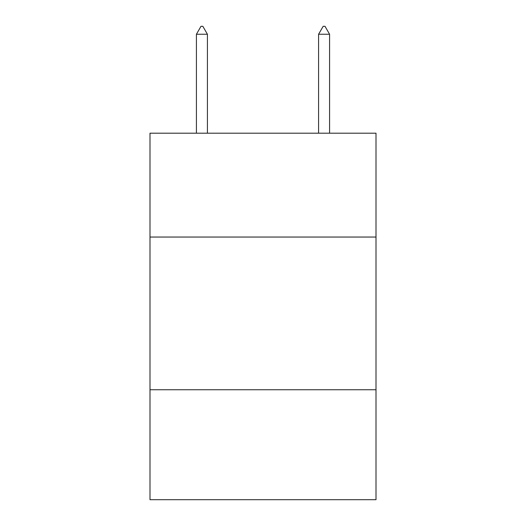 <?xml version="1.0" encoding="UTF-8"?>
<svg xmlns="http://www.w3.org/2000/svg" width="526" height="526" viewBox="0 0 526 526"><rect width="100%" height="100%" fill="white"/><g stroke="black" fill="none" stroke-linecap="round" stroke-linejoin="round"><path stroke-width="0.79" d="M376.005 237.042L376.005 133.196L149.995 133.196L149.995 237.042L376.005 237.042L376.005 499.7L149.995 499.7L149.995 237.042M376.005 389.746L149.995 389.746M207.415 34.243L202.832 26.3L200.998 26.3L196.422 34.243L207.415 34.243L207.415 133.196M196.422 34.243L196.422 133.196M323.168 26.3L325.002 26.3L329.578 34.243L318.585 34.243L323.168 26.3M329.578 133.196L329.578 34.243M318.585 133.196L318.585 34.243"/></g></svg>
